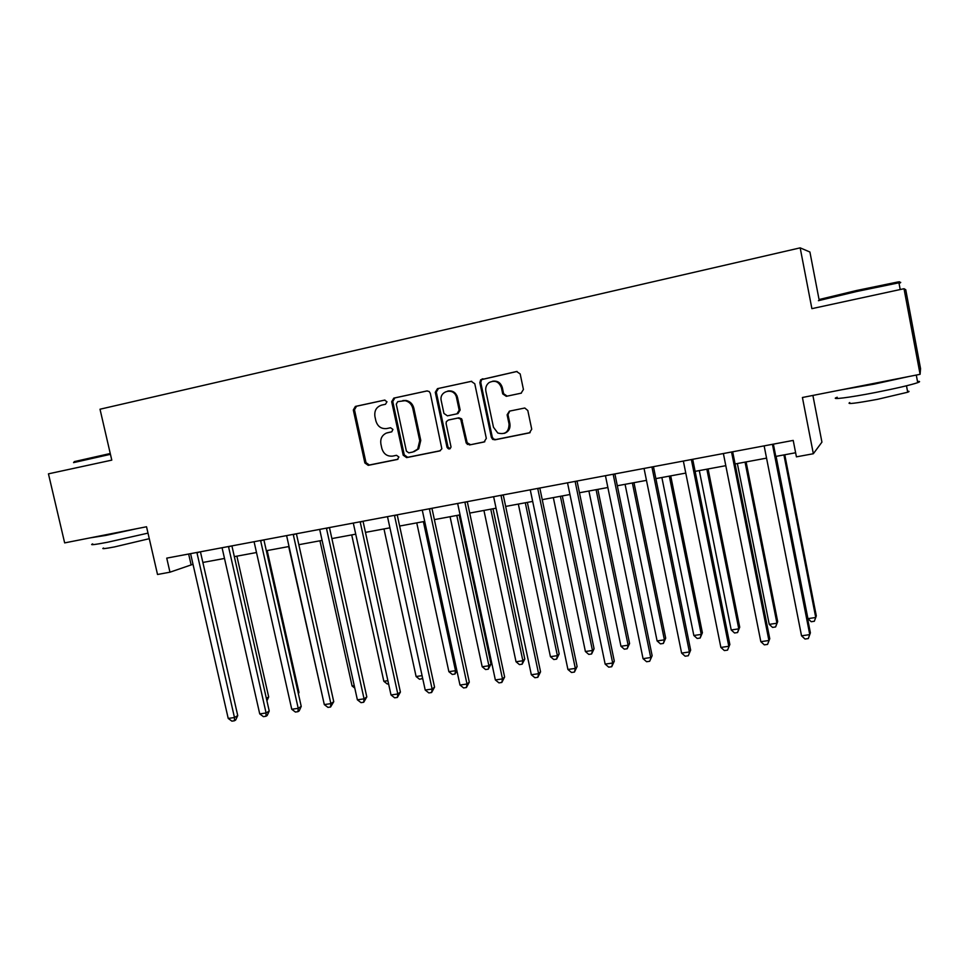 <?xml version="1.0" encoding="UTF-8"?>
<svg xmlns="http://www.w3.org/2000/svg" width="969" height="969" viewBox="0 0 969 969"><rect width="100%" height="100%" fill="white"/><g stroke="black" fill="none" stroke-linecap="round" stroke-linejoin="round"><path stroke-width="1.45" d="M386.97 401.772L384.584 400.112L355.393 406.423L353.31 409.972L364.865 462.964L368.232 465.35L397.411 459.463L398.901 457.005L396.515 455.321L392.711 456.096C387.237 456.605 383.615 454.049 381.847 448.429L380.89 444.008C380.151 438.787 382.004 435.142 386.449 433.046L391.73 431.835L392.942 429.424L390.555 427.753L386.752 428.552C381.277 429.097 377.656 426.554 375.887 420.921L374.918 416.476C374.204 410.626 376.457 406.823 381.677 405.09L385.48 404.279L386.97 401.772M521.116 393.184L523.43 389.49L520.183 373.949L516.586 371.515L480.648 379.775L479.837 382.658L491.38 437.382L492.579 439.284L494.917 439.829L529.413 432.877L531.727 429.219L527.814 410.529L524.786 408.01L509.391 411.147L507.114 414.817L509.052 424.034C508.919 431.92 505.164 434.911 497.775 433.01L493.463 427.22L485.869 391.161C485.275 387.588 486.365 384.717 489.115 382.561C494.917 379.848 499.023 381.604 501.445 387.842L502.717 393.886L506.278 396.321L521.201 393.172M904.016 288.714L905.749 289.731L920.55 368.62L920.09 374.313L904.016 288.714L811.889 308.651L800.176 247.858L100.013 409.221L111.786 460.13L48.45 473.841L64.657 542.894L146.537 526.761L157.523 574.484L169.963 572.194L166.741 558.132L793.211 440.411L796.421 456.847L813.342 453.734L821.93 442.13L812.894 395.437M920.09 374.313L802.417 397.496L813.342 453.734M430.321 393.353L429.146 391.476L426.857 390.955L393.802 398.114L391.67 401.699L403.213 455.212L406.629 457.61L439.684 450.948L441.852 448.841L430.321 393.353M437.467 388.654L471.237 381.338L474.774 383.76L486.317 438.4L484.064 442.009L469.553 444.941L466.222 443.075L460.687 419.08L457.877 418.063L448.32 420.061L446.309 421.721L446.115 423.659L451.033 447.012C449.919 449.519 448.586 449.616 447.012 447.29L435.275 392.275L437.467 388.654L471.697 381.277M818.987 299.167L809.914 252.013L800.176 247.858M169.963 572.194L193.025 564.273M202.872 562.456L224.517 558.447M234.341 556.63L256.531 552.524M266.318 550.719L289.065 546.504M298.827 544.699L322.132 540.387M331.87 538.582L355.756 534.161M365.47 532.369L389.962 527.826M399.64 526.046L424.737 521.395M434.378 519.614L460.105 514.854M469.711 513.073L496.092 508.192M505.661 506.424L532.708 501.409M542.24 499.653L569.978 494.517M579.45 492.761L607.902 487.504M617.326 485.748L646.505 480.358M655.88 478.613L685.81 473.078M695.124 471.358L725.829 465.677M735.083 463.957L766.588 458.131M775.781 456.423L795.622 452.753M188.64 554.014L191.063 564.636M467.324 444.456L466.973 442.845M457.332 397.423L457.005 395.837M388.206 432.574L391.803 431.799M384.947 400.064L356.556 406.217L354.472 409.754L365.991 462.637L369.359 465.011L397.98 459.245M427.305 390.895L394.892 397.908L392.76 401.493L404.279 454.897L407.695 457.295L440.386 450.706M397.762 401.626L396.26 404.134L406.399 451.154L408.797 452.838L412.83 452.026L417.7 449.119L419.722 440.677L412.794 408.409C411.68 404.182 409.1 401.614 405.078 400.694L397.762 401.626M414.054 451.675L418.741 448.817L420.764 440.386L419.722 440.677M402.874 400.548L406.144 400.488C410.166 401.408 412.733 403.976 413.848 408.191L420.764 440.386M484.791 441.755L469.553 444.941M449.107 419.856L458.846 417.821L461.644 418.826L467.179 442.785L470.498 444.638M438.485 388.472L436.292 392.094L448.005 446.988L450.113 448.72M456.508 397.593C454.655 387.103 438.666 390.568 441.258 400.851L443.935 413.424L447.424 415.846L456.968 413.836L459.185 410.214L456.508 397.593L457.489 397.387C455.902 392.457 452.693 390.337 447.848 391.028M456.968 413.836L457.949 413.606L460.154 409.996L459.185 410.214M457.489 397.387L460.154 409.996M492.603 381.217C497.521 380.551 500.767 382.707 502.342 387.661L503.601 393.693L507.162 396.127L521.383 393.123M504.146 433.422C508.568 431.871 510.493 428.649 509.924 423.78L509.052 424.034M509.767 411.074L507.986 414.575L509.924 423.78M517.058 371.454L481.581 379.618L480.769 382.489L492.276 437.104L493.475 438.993L495.813 439.538L530.152 432.622M266.354 698.346L268.679 696.953L236.884 556.158M268.679 696.953L266.911 700.817M196.889 552.463L234.474 717.532L228.212 718.429L190.578 553.65M200.438 551.797L237.732 715.57L234.474 717.532L234.389 720.791L231.882 721.142L228.212 718.429M237.732 715.57L235.697 720.003L234.389 720.791M298.21 692.956L298.985 692.472L267.178 550.549M298.985 692.472L298.391 693.78M288.689 546.577L321.175 690.546M319.952 540.787L352.074 685.979L354.254 685.664M354.787 688.099L352.074 685.979M228.478 546.528L266.087 712.978L259.728 713.887L222.071 547.739M231.906 545.886L269.225 711.016L266.087 712.978L265.942 716.273L263.398 716.636L259.728 713.887M269.225 711.016L267.19 715.485L265.942 716.273M260.588 540.496L298.222 708.339L291.754 709.272L254.072 541.719M263.895 539.878L301.226 706.401L298.222 708.339L297.992 711.67L295.412 712.045L291.754 709.272M301.226 706.401L299.203 710.883L297.992 711.67M293.232 534.367L330.877 703.639L324.3 704.584L286.606 535.615M296.405 533.774L333.748 701.701L330.877 703.639L330.574 707.007L327.958 707.382L324.3 704.584M333.748 701.701L330.574 707.007M351.711 534.912L383.833 681.292L387.891 680.698M388.569 683.811L387.285 684.005L383.833 681.292M326.408 528.129L364.065 698.855L357.379 699.812L319.673 529.389M329.448 527.56L366.803 696.917L364.065 698.855L363.702 702.259L361.025 702.646L357.379 699.812M366.803 696.917L363.702 702.259M74.177 461.644L110.248 453.504M110.442 454.316L73.547 462.625M148.003 533.12L107.595 542.24C94.211 544.796 89.245 545.341 92.685 543.875M136.665 528.699L105.996 535.385L90.032 537.892M149.287 538.691L114.354 546.952C104.7 548.769 101.103 549.132 103.562 548.03M819.18 299.506L856.439 290.53L897.512 282.052C900.334 281.579 900.504 281.688 897.997 282.379M899.014 283.19C901.654 282.476 901.63 282.342 898.941 282.791L856.584 291.524L818.417 300.681M917.473 381.386C920.211 381.277 920.284 381.701 917.716 382.658C910.46 385.068 896.482 388.327 875.782 392.433C848.505 397.787 828.761 400.161 837.24 397.254M908.559 376.578L874.195 384.112L841.407 389.817M907.517 391.222C909.479 391.185 909.54 391.512 907.699 392.227L877.611 399.301C855.506 403.383 846.228 404.473 849.752 402.559M383.978 528.941L416.101 676.519L422.084 675.647M422.702 678.47L419.541 679.269L416.101 676.519M422.399 677.089L422.145 678.881M416.755 522.872L448.877 671.687L455.503 670.705L423.38 521.649M456.92 670.814L454.958 674.061L452.305 674.448L448.877 671.687M454.958 674.061L455.503 670.705L456.702 669.761M450.064 516.707L482.187 666.757L488.909 665.764L490.992 664.044L459.173 515.024M490.992 664.044L488.291 669.167L488.909 665.764L456.799 515.46M488.291 669.167L485.602 669.555L482.187 666.757M466.222 443.075L467.179 442.785L467.421 444.032M457.247 397.435L455.394 393.753M483.931 510.445L516.029 661.766L522.872 660.749L524.798 659.029L492.991 508.761M524.798 659.029L522.17 664.189L522.872 660.749L490.762 509.173M522.17 664.189L519.445 664.589L516.029 661.766M518.342 504.074L550.428 656.679L557.381 655.65L559.161 653.942L527.366 502.402M559.161 653.942L556.606 659.126L557.381 655.65L525.295 502.79M556.606 659.126L553.832 659.538L550.428 656.679M360.153 521.782L397.811 693.986L391.016 694.967L353.297 523.078M363.036 521.249L400.403 692.072L397.811 693.986L397.363 697.438L394.649 697.825L391.016 694.967M400.403 692.072L397.363 697.438M394.468 515.338L432.126 689.044L425.209 690.037L387.491 516.647M397.205 514.83L434.56 687.13L432.126 689.044L431.605 692.532L428.843 692.92L425.209 690.037M434.56 687.13L431.605 692.532M429.364 508.786L467.01 684.017L459.984 685.035L422.266 510.118M431.944 508.301L469.299 682.115L467.01 684.017L466.404 687.542L463.606 687.942L459.984 685.035M469.299 682.115L466.404 687.542M453.916 392.082L453.964 393.075M455.369 393.317L455.442 394.904M464.854 502.112L502.499 678.906L495.353 679.935L457.647 503.468M467.288 501.651L504.631 677.004L502.499 678.906L501.809 682.467L498.962 682.879L495.353 679.935M504.631 677.004L501.809 682.467M492.652 438.061L492.955 439.526M500.973 495.329L538.594 673.697L531.327 674.751L493.633 496.709M503.238 494.905L540.557 671.82L538.594 673.697L537.819 677.307L534.912 677.731L531.327 674.751M540.557 671.82L537.819 677.307M553.323 497.594L585.397 651.519L592.459 650.478L594.082 648.77L562.311 495.934M594.082 648.77L591.599 653.99L592.459 650.478L560.397 496.285M591.599 653.99L588.789 654.402L585.397 651.519M537.71 488.424L575.32 668.404L567.919 669.47L530.249 489.817M539.806 488.025L577.112 666.539L575.32 668.404L574.447 672.062L571.504 672.486L567.919 669.47M577.112 666.539L574.447 672.062M588.898 491.017L620.947 646.262L628.13 645.209L629.584 643.513L597.849 489.357M629.584 643.513L627.185 648.758L628.13 645.209L596.092 489.684M627.185 648.758L624.315 649.182L620.947 646.262M575.114 481.387L612.687 663.026L605.153 664.104L567.519 482.816M577.027 481.036L614.298 661.161L612.687 663.026L611.73 666.72L608.714 667.156L605.153 664.104M614.298 661.161L611.73 666.72M625.078 484.318L657.091 640.921L664.395 639.843L665.691 638.171L633.968 482.671M665.691 638.171L663.365 643.44L664.395 639.843L632.382 482.962M663.365 643.44L660.446 643.864L657.091 640.921M613.171 474.241L650.708 657.539L643.053 658.654L605.443 475.694M614.903 473.914L652.137 655.698L649.654 661.282L646.589 661.73L643.053 658.654M652.137 655.698L649.654 661.282M661.863 477.511L693.84 635.494L701.265 634.404L702.392 632.745L670.718 475.876M702.392 632.745L700.151 638.038L701.265 634.404L669.3 476.13M700.151 638.038L697.183 638.474L693.84 635.494M651.919 466.961L689.407 651.967L681.607 653.094L644.046 468.439M653.457 466.67L690.655 650.126L688.256 655.759L685.144 656.195L681.607 653.094M690.655 650.126L688.256 655.759M699.291 470.583L731.22 629.971L738.778 628.857L739.722 627.209L708.085 468.96M739.722 627.209L737.566 632.539L738.778 628.857L706.849 469.19M737.566 632.539L734.55 632.987L731.22 629.971M691.369 459.548L728.809 646.287L720.875 647.437L683.351 461.05M692.702 459.294L729.851 644.458L727.549 650.126L724.376 650.574L720.875 647.437M729.851 644.458L727.549 650.126M737.361 463.545L769.241 624.363L776.932 623.224L777.683 621.589L746.106 461.922M777.683 621.589L775.612 626.943L776.932 623.224L745.052 462.116M775.612 626.943L772.547 627.403L769.241 624.363M731.547 452.002L768.914 640.509L760.835 641.672L723.383 453.528M732.673 451.784L769.761 638.692L767.557 644.397L764.335 644.857L760.835 641.672M769.761 638.692L767.557 644.397M776.096 456.375L807.928 618.646L815.741 617.495L816.31 615.872L784.781 454.764M807.928 618.646L811.21 621.723L814.335 621.262L815.741 617.495L783.921 454.921M772.45 444.311L809.769 634.622L801.533 635.809L764.141 445.873M773.371 444.129L810.387 632.83L808.291 638.559L805.009 639.031L801.533 635.809M388.751 432.44L387.648 432.707M369.359 465.011L368.232 465.35M365.991 462.637L364.865 462.964M354.472 409.754L353.31 409.972M356.556 406.217L355.393 406.423M407.695 457.295L406.629 457.61M404.279 454.897L403.213 455.212M392.76 401.493L391.67 401.699M394.892 397.908L393.802 398.114M413.848 408.191L412.794 408.409M466.997 442.215L466.041 442.506M462.334 420.243L461.377 420.485M458.846 417.821L457.877 418.063M449.313 419.807L448.32 420.061M448.005 446.988L447.012 447.29M436.292 392.094L435.275 392.275M507.162 396.127L506.278 396.321M503.601 393.693L502.717 393.886M502.342 387.661L501.445 387.842M507.986 414.575L507.114 414.817M530.067 432.658L529.413 432.877M495.813 439.538L494.917 439.829M492.276 437.104L491.38 437.382M480.769 382.489L479.837 382.658M483.01 378.818L482.09 378.988M196.949 552.887L199.699 551.942M228.551 546.952L231.191 546.019M260.661 540.92L263.205 540.012M293.292 534.791L295.739 533.895M326.48 528.565L328.806 527.681M360.214 522.218L362.442 521.358M394.528 515.774L396.636 514.927M429.424 509.222L431.411 508.398M464.914 502.56L466.779 501.748M501.034 495.777L502.754 494.989M537.783 488.873L539.37 488.11M575.174 481.847L576.616 481.108M613.232 474.701L614.54 473.986M651.98 467.433L653.13 466.731M691.43 460.021L692.423 459.342M731.595 452.475L732.431 451.833M772.511 444.795L773.177 444.177M418.741 448.817L417.7 449.119M406.144 400.488L405.078 400.694M461.644 418.826L460.687 419.08M493.475 438.993L492.579 439.284M481.581 379.618L480.648 379.775M900.213 289.537L898.941 282.791M906.487 385.783L907.699 392.227M917.716 382.658L916.286 375.064M897.512 282.052L898.687 282.839"/></g></svg>
